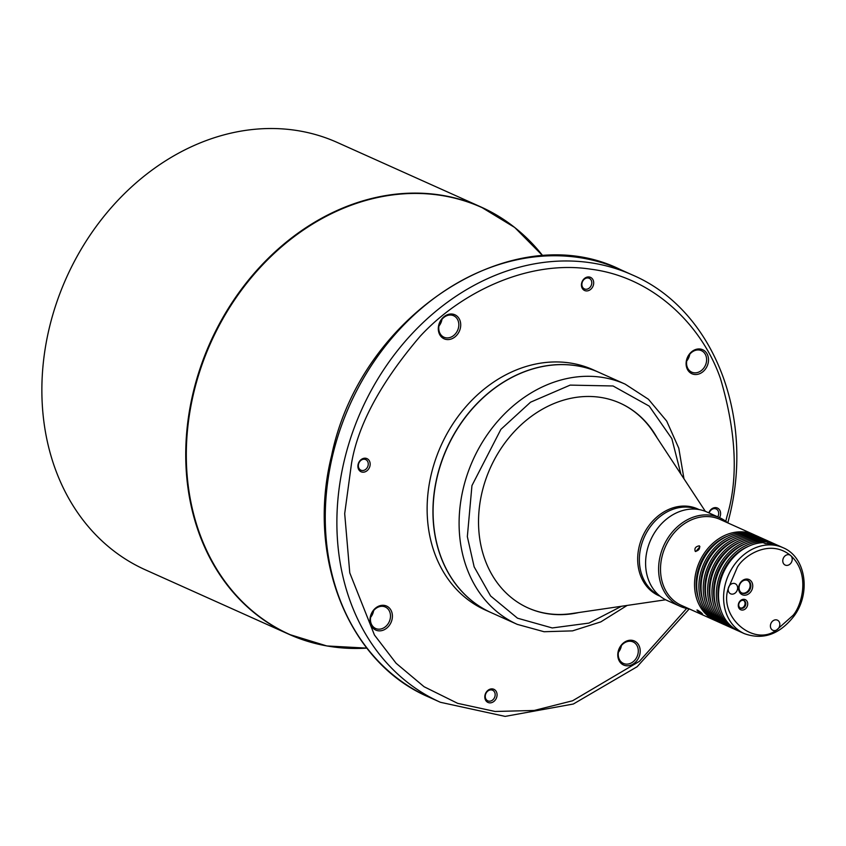 <?xml version="1.0" encoding="UTF-8"?>
<svg xmlns="http://www.w3.org/2000/svg" width="846" height="846" viewBox="0 0 846 846"><rect width="100%" height="100%" fill="white"/><g stroke="black" fill="none" stroke-linecap="round" stroke-linejoin="round"><path stroke-width="1.27" d="M518.291 230.429A234.226 191.693 114.2 0 0 481.141 207.059L337.268 142.466A234.226 191.693 114.2 0 0 49.047 329.041A234.226 191.693 114.2 0 0 145.396 569.834L289.269 634.426A234.226 191.693 114.2 0 0 331.421 646.661M621.408 645.583A11.781 9.644 -65.8 0 1 621.218 646.545A11.781 9.644 -65.8 0 1 618.405 652.287M689.733 354.294A11.781 9.644 -65.8 0 1 689.543 355.267A11.781 9.644 -65.8 0 1 686.719 361.009M441.94 319.365A11.781 9.644 -65.8 0 1 441.749 320.327A11.781 9.644 -65.8 0 1 438.926 326.07M373.615 610.643A11.781 9.644 -65.8 0 1 373.424 611.616A11.781 9.644 -65.8 0 1 370.601 617.347M637.937 654.053A11.781 9.644 114.2 0 0 633.083 641.934A11.781 9.644 114.2 0 0 618.595 651.325A11.781 9.644 114.2 0 0 623.439 663.433A11.781 9.644 114.2 0 0 637.937 654.053M706.251 362.765A11.781 9.644 114.2 0 0 701.408 350.656A11.781 9.644 114.2 0 0 686.91 360.036A11.781 9.644 114.2 0 0 691.753 372.155A11.781 9.644 114.2 0 0 706.251 362.765M458.458 327.836A11.781 9.644 114.2 0 0 453.615 315.717A11.781 9.644 114.2 0 0 439.116 325.107A11.781 9.644 114.2 0 0 443.96 337.216A11.781 9.644 114.2 0 0 458.458 327.836M390.133 619.113A11.781 9.644 114.2 0 0 385.29 607.005A11.781 9.644 114.2 0 0 370.791 616.385A11.781 9.644 114.2 0 0 375.645 628.493A11.781 9.644 114.2 0 0 390.133 619.113M494.995 696.216A5.816 4.759 114.2 0 0 492.594 690.23A5.816 4.759 114.2 0 0 485.435 694.873A5.816 4.759 114.2 0 0 487.835 700.858A5.816 4.759 114.2 0 0 494.995 696.216M717.757 516.874A5.816 4.759 114.2 0 0 718.518 514.95A5.816 4.759 114.2 0 0 716.128 508.964A5.816 4.759 114.2 0 0 709.138 513.004M591.608 284.288A5.816 4.759 114.2 0 0 589.218 278.302A5.816 4.759 114.2 0 0 582.059 282.934A5.816 4.759 114.2 0 0 584.449 288.92A5.816 4.759 114.2 0 0 591.608 284.288M368.084 465.543A5.816 4.759 114.2 0 0 365.694 459.568A5.816 4.759 114.2 0 0 358.524 464.2A5.816 4.759 114.2 0 0 360.925 470.186A5.816 4.759 114.2 0 0 368.084 465.543M639.798 654.54A13.166 10.776 114.2 0 0 631.973 640.306A13.166 10.776 114.2 0 0 618.183 651.483A13.166 10.776 114.2 0 0 626.008 665.717A13.166 10.776 114.2 0 0 639.798 654.54M708.113 363.251A13.166 10.776 114.2 0 0 700.287 349.028A13.166 10.776 114.2 0 0 686.497 360.206A13.166 10.776 114.2 0 0 694.333 374.44A13.166 10.776 114.2 0 0 708.113 363.251M460.319 328.322A13.166 10.776 114.2 0 0 452.494 314.088A13.166 10.776 114.2 0 0 438.704 325.266A13.166 10.776 114.2 0 0 446.529 339.5A13.166 10.776 114.2 0 0 460.319 328.322M392.005 619.6A13.166 10.776 114.2 0 0 384.169 605.366A13.166 10.776 114.2 0 0 370.389 616.554A13.166 10.776 114.2 0 0 378.215 630.778A13.166 10.776 114.2 0 0 392.005 619.6M496.856 696.702A7.212 5.901 114.2 0 0 492.573 688.919A7.212 5.901 114.2 0 0 485.022 695.042A7.212 5.901 114.2 0 0 489.316 702.825A7.212 5.901 114.2 0 0 496.856 696.702M719.523 517.667A7.212 5.901 114.2 0 0 720.39 515.436A7.212 5.901 114.2 0 0 716.488 507.727A7.212 5.901 114.2 0 0 708.821 512.856M593.48 284.774A7.212 5.901 114.2 0 0 589.197 276.98A7.212 5.901 114.2 0 0 581.646 283.103A7.212 5.901 114.2 0 0 585.929 290.887A7.212 5.901 114.2 0 0 593.48 284.774M369.945 466.03A7.212 5.901 114.2 0 0 365.662 458.246A7.212 5.901 114.2 0 0 358.112 464.369A7.212 5.901 114.2 0 0 362.405 472.153A7.212 5.901 114.2 0 0 369.945 466.03M599.063 372.43A131.669 107.749 114.2 0 0 598.989 372.399L593.183 369.787A131.669 107.749 114.2 0 0 431.164 474.669A131.669 107.749 114.2 0 0 485.318 610.019L491.135 612.631A131.669 107.749 114.2 0 0 491.209 612.663M598.989 372.399A131.669 107.749 114.2 0 0 436.98 477.271A131.669 107.749 114.2 0 0 491.135 612.631M683.98 478.804L678.788 448.2L666.701 421.097L648.438 399.259L625.152 384.137L599.137 372.462A131.669 107.749 114.2 0 0 575.016 365.525A131.669 107.749 114.2 0 0 437.118 477.334A131.669 107.749 114.2 0 0 491.283 612.694L517.297 624.38L544.063 631.729L572.52 630.873L600.808 621.895L627.129 605.44M657.162 437.953A112.264 91.876 114.2 0 0 620.107 403.151A112.264 91.876 114.2 0 0 481.966 492.573A112.264 91.876 114.2 0 0 528.147 607.978A112.264 91.876 114.2 0 0 578.78 612.536M619.896 403.045A112.264 91.876 -65.8 0 1 653.239 431.978L705.353 511.344M665.643 599.782L571.716 613.572A112.264 91.876 -65.8 0 1 527.936 607.883M727.803 522.902A48.508 39.699 114.2 0 0 719.777 517.773L706.77 511.936A48.508 39.699 114.2 0 0 647.084 550.577A48.508 39.699 114.2 0 0 667.039 600.448L680.047 606.286A48.508 39.699 114.2 0 0 688.93 608.845A48.508 39.699 114.2 0 0 689.204 608.877M719.777 517.773A48.508 39.699 114.2 0 0 710.894 515.225A48.508 39.699 114.2 0 0 660.092 556.414A48.508 39.699 114.2 0 0 680.047 606.286M755.034 535.148A47.122 38.567 114.2 0 0 753.955 534.64L719.935 519.37A47.122 38.567 114.2 0 0 711.306 516.885A47.122 38.567 114.2 0 0 661.953 556.901A47.122 38.567 114.2 0 0 681.337 605.345L715.356 620.615A47.122 38.567 114.2 0 0 716.456 621.091M697.59 610.125C696.618 610.442 698.066 611.7 701.937 613.889C702.751 613.794 701.302 612.546 697.59 610.125L696.924 610.029M701.937 613.889L702.561 614.048M753.955 534.64A47.122 38.567 114.2 0 0 695.972 572.182A47.122 38.567 114.2 0 0 715.356 620.615M699.272 545.829C695.518 546.558 694.185 548.43 695.296 551.412C698.881 550.524 700.202 548.663 699.272 545.829L699.547 545.998M695.803 551.529L699.928 546.749M727.253 536.258A45.198 36.991 114.2 0 0 697.548 572.404A45.198 36.991 114.2 0 0 698.817 599.581M759.391 537.104A47.122 38.567 114.2 0 0 758.312 536.597L756.134 535.624A47.122 38.567 114.2 0 0 698.151 573.154A47.122 38.567 114.2 0 0 717.535 621.599L719.713 622.582A47.122 38.567 114.2 0 0 720.813 623.047M758.312 536.597A47.122 38.567 114.2 0 0 700.329 574.138A47.122 38.567 114.2 0 0 719.713 622.582M731.61 538.225A45.198 36.991 114.2 0 0 701.905 574.36A45.198 36.991 114.2 0 0 703.185 601.538M763.758 539.061A47.122 38.567 114.2 0 0 762.669 538.553L760.491 537.58A47.122 38.567 114.2 0 0 702.508 575.111A47.122 38.567 114.2 0 0 721.892 623.555L724.07 624.538A47.122 38.567 114.2 0 0 725.17 625.004M762.669 538.553A47.122 38.567 114.2 0 0 704.686 576.094A47.122 38.567 114.2 0 0 724.07 624.538M735.967 540.182A45.198 36.991 114.2 0 0 706.273 576.316A45.198 36.991 114.2 0 0 707.542 603.505M768.115 541.028A47.122 38.567 114.2 0 0 767.036 540.509L764.858 539.537A47.122 38.567 114.2 0 0 706.865 577.067A47.122 38.567 114.2 0 0 726.249 625.511L728.438 626.495A47.122 38.567 114.2 0 0 729.527 626.96M767.036 540.509A47.122 38.567 114.2 0 0 709.054 578.051A47.122 38.567 114.2 0 0 728.438 626.495M740.324 542.138A45.198 36.991 114.2 0 0 710.629 578.273A45.198 36.991 114.2 0 0 711.898 605.461M772.472 542.984A47.122 38.567 114.2 0 0 771.393 542.466L769.215 541.493A47.122 38.567 114.2 0 0 711.232 579.024A47.122 38.567 114.2 0 0 730.616 627.468L732.795 628.451A47.122 38.567 114.2 0 0 733.894 628.916M771.393 542.466A47.122 38.567 114.2 0 0 713.411 580.007A47.122 38.567 114.2 0 0 732.795 628.451M744.692 544.094A45.198 36.991 114.2 0 0 714.986 580.229A45.198 36.991 114.2 0 0 716.255 607.417M776.829 544.94A47.122 38.567 114.2 0 0 775.75 544.433L773.572 543.449A47.122 38.567 114.2 0 0 715.589 580.98A47.122 38.567 114.2 0 0 734.973 629.424L737.152 630.407A47.122 38.567 114.2 0 0 738.251 630.873M775.75 544.433A47.122 38.567 114.2 0 0 767.978 542.075L762.235 541.62A47.122 38.567 114.2 0 0 717.768 581.963A47.122 38.567 114.2 0 0 737.152 630.407M762.235 541.62L762.035 542.688M767.692 543.587L767.978 542.075M749.048 546.051A45.198 36.991 114.2 0 0 719.343 582.185A45.198 36.991 114.2 0 0 720.623 609.374M764.668 543.333L766.138 543.576M771.404 543.291A47.122 38.567 114.2 0 1 777.929 545.406L783.015 547.69A47.122 38.567 114.2 0 0 734.127 565.128A47.122 38.567 114.2 0 0 725.033 585.221A47.122 38.567 114.2 0 0 744.417 633.665L739.33 631.38A47.122 38.567 114.2 0 1 719.946 582.947A47.122 38.567 114.2 0 1 763.113 542.624L765.292 543.608A47.122 38.567 -65.8 0 1 773.593 544.274L771.404 543.291L771.298 543.872M738.442 604.044A5.541 4.537 114.2 0 0 741.731 610.04A5.541 4.537 114.2 0 0 747.547 605.334A5.541 4.537 114.2 0 0 744.247 599.338A5.541 4.537 114.2 0 0 738.442 604.044M738.844 586.172A8.312 6.81 114.2 0 0 743.782 595.161A8.312 6.81 114.2 0 0 752.496 588.097A8.312 6.81 114.2 0 0 747.547 579.108A8.312 6.81 114.2 0 0 738.844 586.172M738.854 603.885A4.156 3.405 -65.8 0 1 743.962 600.575A4.156 3.405 -65.8 0 1 745.675 604.848A4.156 3.405 -65.8 0 1 740.557 608.158A4.156 3.405 -65.8 0 1 738.854 603.885M739.256 586.003A6.927 5.668 -65.8 0 1 747.779 580.483A6.927 5.668 -65.8 0 1 750.624 587.61A6.927 5.668 -65.8 0 1 742.101 593.131A6.927 5.668 -65.8 0 1 739.256 586.003M743.592 600.438A4.156 3.405 -65.8 0 1 744.945 604.52A4.156 3.405 -65.8 0 1 740.208 607.967M747.409 580.335A6.927 5.668 -65.8 0 1 749.905 587.283A6.927 5.668 -65.8 0 1 741.741 592.951M737.458 589.398A5.541 4.537 114.2 0 0 735.174 583.698A5.541 4.537 114.2 0 0 728.353 588.118A5.541 4.537 114.2 0 0 728.3 588.393A5.541 4.537 114.2 0 0 730.637 593.818A5.541 4.537 114.2 0 0 737.458 589.398M728.3 588.393L737.321 567.285C743.666 555.854 769.723 538.246 790.682 555.558L790.682 555.558A5.541 4.537 114.2 0 0 789.762 554.976A5.541 4.537 114.2 0 0 782.941 559.386A5.541 4.537 114.2 0 0 785.225 565.086A5.541 4.537 114.2 0 0 792.046 560.676A5.541 4.537 114.2 0 0 790.682 555.558L790.682 555.558C810.944 573.842 801.606 605.884 793.019 615.38L776.533 630.048A5.541 4.537 114.2 0 0 779.663 625.85A5.541 4.537 114.2 0 0 777.389 620.15A5.541 4.537 114.2 0 0 770.569 624.56A5.541 4.537 114.2 0 0 772.842 630.259A5.541 4.537 114.2 0 0 776.533 630.048L776.533 630.048C753.871 647.349 718.423 616.734 728.3 588.393M366.815 648.121A234.099 191.577 -65.8 0 1 193.48 393.855A234.099 191.577 -65.8 0 1 346.744 206.921A234.099 191.577 -65.8 0 1 542.899 255.915L514.717 227.479L481.141 207.059A234.226 191.693 114.2 0 0 192.92 393.633A234.226 191.693 114.2 0 0 289.269 634.426L326.842 645.953L366.826 648.121M428.785 697.062A234.226 191.693 -65.8 0 1 332.436 456.269A234.226 191.693 -65.8 0 1 620.657 269.694C512.782 215.931 360.259 314.987 331.59 455.645C306.199 557.112 348.33 662.894 428.785 697.062L440.406 702.286L505.136 716.393L573.355 704.009L637.144 666.711L689.247 608.898M727.846 522.923L729.474 516.335C754.865 414.857 712.734 309.086 632.279 274.918A234.226 191.693 114.2 0 0 344.058 461.493A234.226 191.693 114.2 0 0 440.406 702.286M686.656 608.443L639.407 661.339L572.605 700.763L534.217 710.46L495.1 711.475L457.654 703.343L424.1 686.74L396.087 663.243L374.44 635.008L349.768 572.858L344.692 513.617L351.513 463.439C358.006 424.724 380.88 382.35 420.124 336.317C460.044 292.991 527.492 259.362 591.016 269.218C654.941 277.329 702.804 327.212 720.496 378.67C736.327 432.465 738.484 478.371 726.989 516.367L725.783 521.284M625.152 384.137A131.669 107.749 114.2 0 0 464.56 483.415A131.669 107.749 114.2 0 0 463.132 489.02A131.669 107.749 114.2 0 0 517.297 624.38M621.535 606.254L588.953 623.09L552.248 627.954L517.509 618.193L490.595 595.965L474.151 566.852L467.341 536.639L471.952 485.593L500.885 429.377L530.558 402.188L570.172 385.11L613.064 385.977L649.22 406.122L671.851 438.651L680.882 474.077M698.986 509.556A47.535 38.895 114.2 0 0 672.972 507.833A47.535 38.895 114.2 0 0 639.132 546.759A47.535 38.895 114.2 0 0 660.081 596.208M697.506 509.334A47.122 38.567 114.2 0 0 674.368 508.816A47.122 38.567 114.2 0 0 640.813 547.415A47.122 38.567 114.2 0 0 658.928 595.256M632.279 274.918L620.657 269.694M744.417 633.665C762.997 640.263 779.462 634.479 793.823 616.343C811.272 593.363 805.921 556.954 783.015 547.69"/></g></svg>
